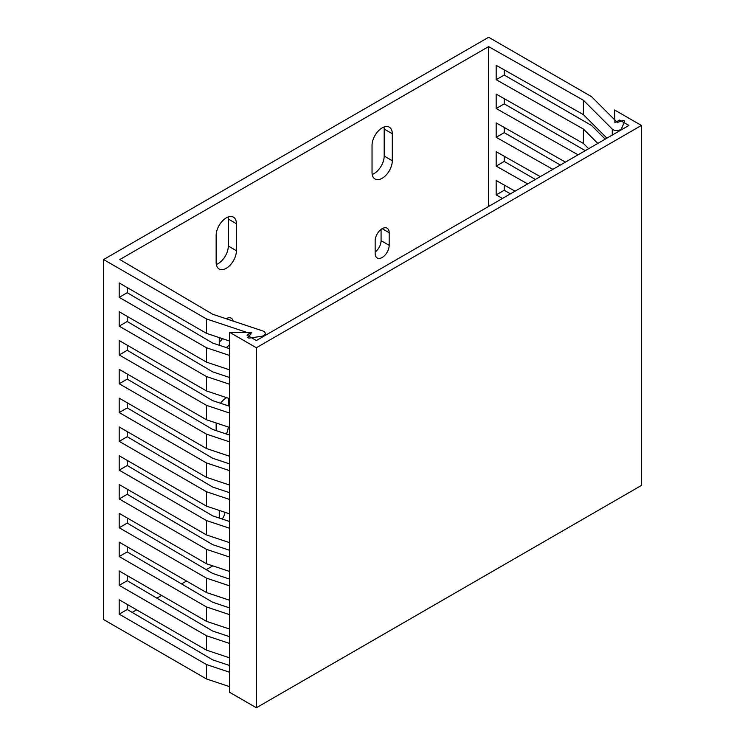 <?xml version="1.0" encoding="UTF-8"?>
<svg xmlns="http://www.w3.org/2000/svg" width="745" height="745" viewBox="0 0 745 745"><rect width="100%" height="100%" fill="white"/><g stroke="black" fill="none" stroke-linecap="round" stroke-linejoin="round"><path stroke-width="1.12" d="M229.581 686.648L206.486 678.946L103.602 619.551L103.602 259.549L206.486 318.944L251.149 333.835L248.066 336.926A1.322 0.764 180 0 0 247.889 337.308A1.322 0.764 180 0 0 249.528 338.044L261.365 336.34A5.113 2.952 180 0 0 265.248 333.481L265.248 335.418M212.809 565.855L206.235 569.655M186.529 581.035L181.547 583.903M161.591 595.432L156.86 598.161M136.642 609.829L132.172 612.409M229.581 672.251L206.486 664.549L119.191 614.15L119.191 599.753L206.486 650.152L229.581 657.844M206.486 650.152L206.486 635.746L119.191 585.346L127.237 580.7L212.707 631.062L229.581 636.686M229.581 643.447L206.486 635.746M206.486 678.946L206.486 664.549M229.581 614.653L206.486 606.952L119.191 556.552L119.191 542.146L206.486 592.545L229.581 600.246M206.486 592.545L206.486 578.148L119.191 527.749L127.237 523.102L212.707 573.464L229.581 579.089M229.581 585.849L206.486 578.148M119.191 585.346L119.191 570.949L206.486 621.349L229.581 629.05M206.486 621.349L206.486 606.952M229.581 557.046L206.486 549.354L119.191 498.945L119.191 484.548L206.486 534.947L229.581 542.649M206.486 534.947L206.486 520.55L119.191 470.151L127.237 465.504L212.707 515.866L229.581 521.491M229.581 528.252L206.486 520.55M119.191 527.749L119.191 513.352L206.486 563.751L229.581 571.452M206.486 563.751L206.486 549.354M229.581 499.448L206.486 491.747L119.191 441.347L119.191 426.95L206.486 477.349L229.581 485.051M206.486 477.349L206.486 462.952L119.191 412.553L127.237 407.897L212.707 458.268L229.581 463.884M229.581 470.644L206.486 462.952M119.191 470.151L119.191 455.754L206.486 506.153L229.581 513.845M206.486 506.153L206.486 491.747M229.581 441.85L206.486 434.149L119.191 383.75L119.191 369.352L206.486 419.752L229.581 427.444M206.486 419.752L206.486 405.345L119.191 354.946L127.237 350.299L212.707 400.661L229.581 406.286M229.581 413.047L206.486 405.345M119.191 412.553L119.191 398.147L206.486 448.546L229.581 456.247M206.486 448.546L206.486 434.149M229.581 384.243L206.486 376.551L119.191 326.152L119.191 311.745L206.486 362.144L229.581 369.846M206.486 362.144L206.486 347.747L119.191 297.348L127.237 292.701L212.707 343.063L229.581 348.688M229.581 355.449L206.486 347.747M119.191 354.946L119.191 340.549L206.486 390.948L229.581 398.649M206.486 390.948L206.486 376.551M119.191 297.348L119.191 282.951L206.486 333.35L229.581 341.042M206.486 333.35L206.486 318.944M265.248 333.481A5.113 2.952 180 0 0 262.687 330.92L212.707 314.26L119.833 259.539L488.608 46.618L583.4 100.249L612.26 129.099A5.113 2.952 0 0 0 617.4 130.543A5.113 2.952 0 0 0 621.647 128.336L624.599 121.5A1.322 0.764 0 0 0 624.636 121.323A1.322 0.764 0 0 0 622.652 120.662L617.307 122.441L591.521 96.645L488.636 37.25L103.602 259.549M127.237 604.4L127.237 609.503L212.707 659.865L229.581 665.49M127.237 575.596L127.237 580.7M127.237 546.802L127.237 551.905L212.707 602.267L229.581 607.892M127.237 517.999L127.237 523.102M127.237 489.195L127.237 494.298L212.707 544.66L229.581 550.285M127.237 460.401L127.237 465.504M127.237 431.597L127.237 436.7L212.707 487.062L229.581 492.687M127.237 402.794L127.237 407.897M127.237 373.999L127.237 379.103L212.707 429.465L229.581 435.089M127.237 345.196L127.237 350.299M127.237 316.401L127.237 321.495L212.707 371.867L229.581 377.482M127.237 287.598L127.237 292.701M119.191 614.15L127.237 609.503M488.608 206.458L488.608 46.618M578.055 154.82L496.17 108.5L496.17 94.103L583.4 143.44L583.4 129.043L496.17 79.696L496.17 65.299L583.4 114.646L583.4 100.249M552.865 169.366L496.17 137.304L496.17 122.897L565.455 162.093M527.665 183.913L496.17 166.098L496.17 151.701L540.265 176.639M502.465 198.459L496.17 194.901L496.17 180.495L515.065 191.186M392.298 133.727A14.332 8.27 120 0 0 389.328 127.172A14.332 8.27 120 0 0 378.283 131.008A14.332 8.27 120 0 0 372.034 145.433L372.034 172.43A14.332 8.27 120 0 0 374.996 178.986A14.332 8.27 120 0 0 386.04 175.15A14.332 8.27 120 0 0 392.298 160.734L392.298 133.727L384.187 129.053A14.332 8.27 120 0 0 384.02 127.004M389.179 232.729A9.918 5.727 120 0 0 387.121 228.194A9.918 5.727 120 0 0 379.484 230.848A9.918 5.727 120 0 0 375.154 240.831L375.154 253.43A9.918 5.727 120 0 0 377.203 257.975A9.918 5.727 120 0 0 384.848 255.312A9.918 5.727 120 0 0 389.179 245.328L389.179 232.729L382.166 228.678M216.143 235.429L216.143 262.426A14.332 8.27 120 0 0 219.114 268.992A14.332 8.27 120 0 0 230.158 265.146A14.332 8.27 120 0 0 236.416 250.73L236.416 223.733A14.332 8.27 120 0 0 233.446 217.167A14.332 8.27 120 0 0 222.401 221.004A14.332 8.27 120 0 0 216.143 235.429M219.263 337.606L219.263 343.426A9.918 5.727 120 0 0 219.486 345.326M226.163 347.543A9.918 5.727 120 0 0 229.581 344.628M233.129 321.067A9.918 5.727 120 0 0 231.239 318.19A9.918 5.727 120 0 0 226.163 318.748M216.143 422.974L216.143 430.61M226.657 397.672A14.332 8.27 120 0 0 220.529 403.269M219.272 510.409A9.918 5.727 120 0 0 219.263 510.828L219.263 518.045M372.202 174.47A14.332 8.27 120 0 0 384.187 156.05L384.187 129.053M375.154 252.071A9.918 5.727 120 0 0 381.077 240.654L381.077 229.413M216.32 264.475A14.332 8.27 120 0 0 228.305 246.046L228.305 219.049A14.332 8.27 120 0 0 228.138 217.009M219.263 342.067A9.918 5.727 120 0 0 222.438 338.668M228.305 405.867L228.305 399.05A14.332 8.27 120 0 0 228.277 398.212M226.387 434.018A14.332 8.27 120 0 0 228.277 427.015M222.187 519.023A9.918 5.727 120 0 0 225.046 512.337M504.225 185.058L504.225 190.254L510.455 193.849M504.225 156.254L504.225 161.451L535.394 179.452M504.225 127.451L504.225 132.647L560.342 165.045M504.225 98.657L504.225 103.853L585.281 150.648M504.225 69.853L504.225 75.049L591.521 125.449L605.21 139.147M583.4 114.646L606.914 138.16M496.17 79.696L504.225 75.049M597.788 143.431L583.4 129.043M119.191 326.152L127.237 321.495M496.17 108.5L504.225 103.853M583.4 143.44L588.662 148.702M496.17 137.304L504.225 132.647M119.191 383.75L127.237 379.103M496.17 166.098L504.225 161.451M496.17 194.901L504.225 190.254M119.191 441.347L127.237 436.7M119.191 498.945L127.237 494.298M119.191 556.552L127.237 551.905M641.398 125.449L641.398 485.451L256.364 707.75L229.581 692.282L229.581 332.279L251.689 332.447L247.014 335.148L256.364 340.549L628.929 125.449L619.579 120.047L614.904 122.748L614.616 109.981L641.398 125.449L256.364 347.747L229.581 332.279M256.364 707.75L256.364 347.747M614.616 119.749L614.616 109.981M619.579 121.686L619.579 120.047M261.365 337.662L261.365 336.34M612.26 135.078L612.26 129.099M621.647 129.658L621.647 128.336M392.298 160.734L384.187 156.05M389.179 245.328L381.077 240.654M236.416 250.73L228.305 246.046M236.416 223.733L228.305 219.049M229.581 399.786L228.305 399.05"/></g></svg>
